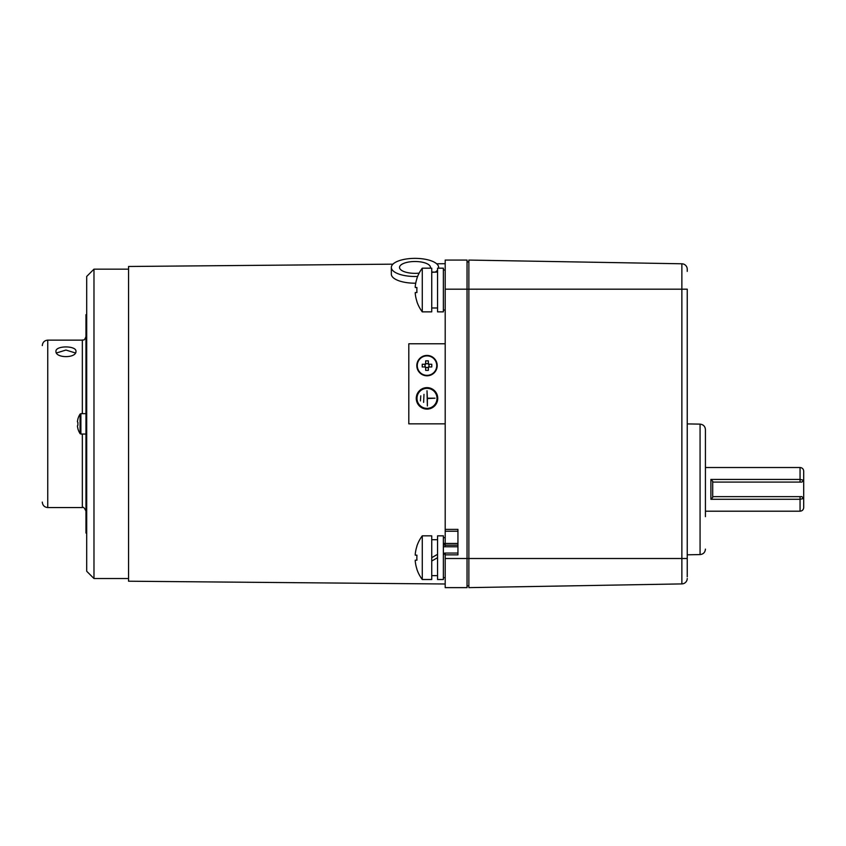 <?xml version="1.0" encoding="UTF-8"?>
<svg xmlns="http://www.w3.org/2000/svg" width="846" height="846" viewBox="0 0 846 846"><rect width="100%" height="100%" fill="white"/><g stroke="black" fill="none" stroke-linecap="round" stroke-linejoin="round"><path stroke-width="1.27" d="M430.328 268.182A15.471 5.922 0 0 0 430.466 267.421A15.471 5.922 0 0 0 414.995 261.509A15.471 5.922 0 0 0 399.524 267.421A15.471 5.922 0 0 0 414.995 273.343A15.471 5.922 0 0 0 419.151 273.131M438.566 268.182A23.656 9.052 0 0 0 438.651 267.421A23.656 9.052 0 0 0 414.995 258.368A23.656 9.052 0 0 0 391.338 267.421A23.656 9.052 0 0 0 414.995 276.483A23.656 9.052 0 0 0 417.628 276.42M435.267 272.095A23.656 9.052 0 0 0 437.562 270.149M391.338 267.421L391.338 274.146A23.656 9.052 0 0 0 414.995 283.199A23.656 9.052 0 0 0 415.724 283.199M93.98 578.527L86.704 571.251L86.704 276.441L93.98 269.165L93.98 578.527L128.56 578.527M445.197 554.87L445.197 587.632L467.034 587.632L467.034 289.184L445.197 289.184L445.197 529.395L457.94 529.395L457.94 554.87L445.197 554.87L445.197 553.051L443.378 554.87A1.819 1.819 0 0 1 445.197 553.051L457.94 553.051L457.94 544.93M437.742 398.371A10.734 10.734 0 0 1 427.008 409.104A10.734 10.734 0 0 1 416.264 398.371A10.734 10.734 0 0 1 427.008 387.637A10.734 10.734 0 0 1 437.742 398.371M416.993 398.371A10.004 10.004 0 0 1 427.008 388.356A10.004 10.004 0 0 1 437.012 398.371A10.004 10.004 0 0 1 427.008 408.375A10.004 10.004 0 0 1 416.993 398.371M445.197 583.994L128.56 581.213L128.56 266.479L392.925 264.164M687.238 271.376L687.238 269.24A5.457 5.457 0 0 0 681.865 263.783L468.864 260.071L468.864 289.184L467.034 289.184L467.034 260.071L445.197 260.071L445.197 289.184M445.197 537.654L443.378 537.707L445.197 537.665L445.197 529.395M427.008 390.725L427.367 406.017L427.367 398.551L435.013 398.191L427.367 398.191L427.008 390.725M423.983 394.363L423.624 402.379L423.983 394.363M420.779 395.822L420.42 400.919L420.779 395.822M445.197 423.846L408.808 423.846L408.808 343.772L445.197 343.772M457.94 531.214L445.197 531.214M457.94 545.173L445.197 545.173A1.819 1.787 180 0 1 443.378 543.396L445.197 543.46L445.197 546.759M467.034 261.89L468.864 261.89M468.864 585.813L467.034 585.813M427.642 363.695L428.351 363.695L428.351 360.861A17.851 7.963 180 0 0 427.008 360.84A17.851 7.963 180 0 0 425.654 360.861L425.654 363.695L427.642 363.695A2.02 2.02 0 0 1 427.642 367.534A2.02 2.02 0 0 1 425.654 364.108A2.02 2.02 0 0 1 427.642 363.695M428.922 364.266L429.059 366.963A2.453 2.453 0 0 1 428.351 367.672L428.351 370.368A17.851 7.963 0 0 1 427.008 370.389A17.851 7.963 0 0 1 425.654 370.368L425.654 367.672A2.453 2.453 0 0 1 424.946 366.963L422.249 366.963A17.851 7.963 90 0 1 422.249 364.266L424.946 364.266A2.453 2.453 0 0 1 425.654 363.558L425.654 363.695M428.922 366.963L431.756 366.963A17.851 7.963 -90 0 0 431.756 364.266L429.059 364.266A2.453 2.453 0 0 0 428.351 363.558L428.351 363.695M437.192 365.609A10.194 10.194 0 0 0 427.008 355.426A10.194 10.194 0 0 0 416.814 365.609A10.194 10.194 0 0 0 427.008 375.804A10.194 10.194 0 0 0 437.192 365.609A10.194 10.194 0 0 1 427.008 375.804A10.194 10.194 0 0 1 416.814 365.609M424.946 364.266L425.496 364.266L424.946 364.266M425.083 366.963L425.083 364.266M425.654 367.672L425.654 367.122L425.654 367.672M428.351 367.534L425.654 367.534M437.562 268.182L443.378 268.182L443.378 311.857L443.378 268.182L437.562 268.182L437.562 311.857L443.378 311.857L437.562 311.857L437.562 268.182M416.93 301.462L416.856 301.504A36.399 36.399 0 0 0 422.27 311.857L431.735 311.857L431.735 268.182L431.735 311.857L422.27 311.857L422.27 290.019L422.27 311.857A36.399 36.399 0 0 1 416.856 301.504L416.93 301.462A36.304 36.304 0 0 1 415.259 293.625L415.259 292.536L415.259 293.625A36.304 36.304 0 0 0 416.93 301.462M416.856 290.019A35.648 30.879 90 0 0 416.93 292.536L415.259 292.536L416.93 292.536L415.259 292.536L415.259 293.625L415.259 292.536L416.93 292.536A35.648 30.879 90 0 1 416.856 290.019A35.648 30.879 90 0 1 416.93 287.513A35.648 30.879 90 0 0 416.856 290.019M422.27 268.182L422.27 290.019L422.27 268.182A36.399 36.399 0 0 0 416.856 278.535L416.93 278.577A36.304 36.304 0 0 0 415.259 286.413L415.259 287.513L416.93 287.513L415.259 287.513L415.259 286.413A36.304 36.304 0 0 1 416.93 278.577A36.304 36.304 0 0 0 415.259 286.413L415.259 287.513L416.93 287.513L415.259 287.513L415.259 286.413A36.304 36.304 0 0 1 416.93 278.577L416.856 278.535A36.399 36.399 0 0 1 422.27 268.182L431.735 268.182L422.27 268.182M437.562 272.042L431.735 272.359L437.562 272.042M431.735 272.042L434.643 272.116L431.735 272.042M431.735 575.65L437.562 575.65L431.735 575.65M437.562 557.673L431.735 561.035L437.562 557.673M431.735 539.695L437.562 539.695L431.735 539.695M431.735 557.673L437.562 554.31L431.735 557.673L431.735 579.51L431.735 535.835L431.735 557.673M443.378 546.759L457.94 546.759L443.378 546.759M422.27 535.835L431.735 535.835L422.27 535.835L422.27 579.51L431.735 579.51L422.27 579.51A36.399 36.399 0 0 1 416.856 569.157L416.856 569.157A36.399 36.399 0 0 0 422.27 579.51L422.27 535.835A36.399 36.399 0 0 0 416.856 546.188L416.93 546.23A36.304 36.304 0 0 0 415.259 554.067L415.259 555.166L416.93 555.166A35.648 30.879 90 0 0 416.93 560.179L415.259 560.179L415.259 561.279A36.304 36.304 0 0 0 416.93 569.115L416.93 569.115A36.304 36.304 0 0 1 415.259 561.279L415.259 560.179L416.93 560.179A35.648 30.879 90 0 1 416.93 555.166A35.648 30.879 90 0 0 416.93 560.179L415.259 560.179L415.259 561.279L415.259 560.179L416.93 560.179A35.648 30.879 90 0 1 416.93 555.166L415.259 555.166L415.259 554.067A36.304 36.304 0 0 1 416.93 546.23A36.304 36.304 0 0 0 415.259 554.067L415.259 555.166L416.93 555.166L415.259 555.166L415.259 554.067A36.304 36.304 0 0 1 416.93 546.23L416.856 546.188A36.399 36.399 0 0 1 422.27 535.835M437.562 535.835L437.562 579.51L443.378 579.51L443.378 535.835L443.378 579.51L437.562 579.51L437.562 535.835L443.378 535.835L437.562 535.835M705.427 467.521L800.062 467.521C802.272 467.743 803.489 468.948 803.7 471.159L803.7 498.463L800.062 499.288L710.894 499.288L712.713 497.437L712.713 481.289L710.894 479.428L800.062 479.428L803.7 480.264L801.881 482.083L712.713 482.083L800.2 482.083M710.894 499.288L710.894 479.428M800.062 496.634L801.881 496.634L803.7 498.463L803.7 507.558C803.489 509.768 802.272 510.984 800.062 511.196L800.062 496.634L712.713 496.634L800.2 496.634M681.865 263.783L681.865 289.184L687.238 289.184L687.238 576.782M687.238 558.508L687.238 576.316L687.238 558.508L681.865 558.508L681.865 583.909A5.457 5.457 0 0 0 687.238 578.453M445.197 558.508L468.864 558.508L468.864 289.184L681.865 289.184L681.865 558.508L468.864 558.508L468.864 587.632L681.865 583.909M687.238 554.807L700.065 554.585L700.065 424.132C703.333 424.502 705.12 426.321 705.427 429.588L705.427 516.652M86.704 314.659L85.975 314.659L85.975 533.033L86.704 533.033M56.46 352.983L65.956 350.043L75.453 352.983M55.952 351.354C55.424 358.355 76.457 358.397 75.971 351.354C76.489 345.475 55.455 345.443 55.952 351.354M77.927 419.087L77.927 419.087A18.147 18.147 0 0 0 77.409 421.794L77.927 422.503A17.851 15.968 -90 0 0 77.927 425.189A17.851 15.968 -90 0 1 77.927 422.503M77.874 419.066A18.2 18.2 0 0 1 80.063 414.117L80.888 413.652L80.888 434.04L80.063 433.586L80.063 414.117M77.927 425.189L77.409 425.898A18.147 18.147 0 0 0 77.927 428.605L77.927 428.605M77.874 428.626A18.2 18.2 0 0 0 80.063 433.586M445.197 537.665L445.197 543.46L457.94 543.46M427.008 375.349A9.729 9.729 0 0 0 436.737 365.609A9.729 9.729 0 0 0 427.008 355.88A9.729 9.729 0 0 0 417.268 365.609A9.729 9.729 0 0 0 427.008 375.349M800.062 467.521L800.062 482.083M82.337 413.652L82.337 340.134L47.757 340.134L47.757 507.558C44.447 507.23 42.628 505.411 42.3 502.101M85.975 511.196C84.42 507.833 83.204 506.627 82.337 507.558L82.337 434.04M438.651 267.421L438.651 268.182M443.378 577.691L445.197 577.691M443.378 270.001L445.197 270.001M128.56 269.165L93.98 269.165M436.652 263.783L445.197 263.709M443.378 310.038L445.197 310.038M431.735 307.997L437.562 307.997L431.735 307.997M700.065 424.132L687.238 423.909M700.065 554.585C703.333 554.215 705.12 552.396 705.427 549.128M705.427 511.196L800.062 511.196M82.337 340.134C83.447 339.32 84.018 341.731 85.975 336.497M82.337 507.558L47.757 507.558M47.757 340.134C44.447 340.462 42.628 342.281 42.3 345.591M85.975 413.652L80.888 413.652M85.975 434.04L80.888 434.04"/></g></svg>
